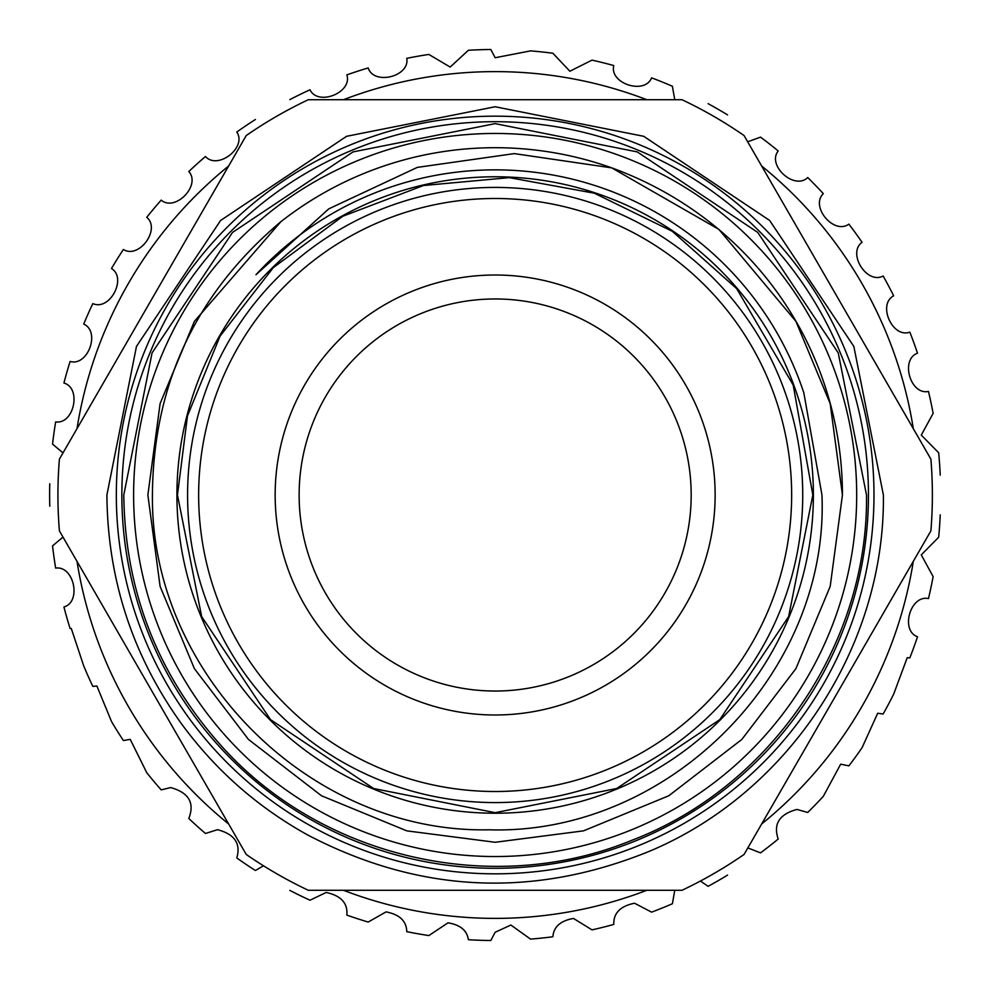 <?xml version="1.0" encoding="UTF-8"?>
<svg xmlns="http://www.w3.org/2000/svg" width="990" height="990" viewBox="0 0 990 990"><rect width="100%" height="100%" fill="white"/><g stroke="black" fill="none" stroke-linecap="round" stroke-linejoin="round"><path stroke-width="1.49" d="M495.149 275.01A219.99 219.99 0 0 1 715.139 495A219.99 219.99 0 0 1 495.149 714.99A219.99 219.99 0 0 1 275.158 495A219.99 219.99 0 0 1 495.149 275.01M495.149 298.968A196.032 196.032 0 0 1 691.181 495A196.032 196.032 0 0 1 495.149 691.032A196.032 196.032 0 0 1 299.129 495A196.032 196.032 0 0 1 495.149 298.968M495.149 198.495A296.505 296.505 0 0 0 198.644 495A296.505 296.505 0 0 0 495.149 791.505A296.505 296.505 0 0 0 791.654 495A296.505 296.505 0 0 0 495.149 198.495M495.149 802.581A307.581 307.581 0 0 1 187.58 495A307.581 307.581 0 0 1 495.149 187.419A307.581 307.581 0 0 1 802.729 495A307.581 307.581 0 0 1 495.149 802.581M343.518 890.295A423.386 423.386 0 0 0 646.792 890.295M761.669 823.977A423.386 423.386 0 0 0 913.312 561.33M913.312 428.67A423.386 423.386 0 0 0 761.669 166.023M646.792 99.705A423.386 423.386 0 0 0 343.518 99.705M674.759 890.295L672.396 903.746A445.525 445.525 0 0 1 651.593 912.149L634.541 903.226C620.309 906.098 613.392 913.176 613.788 924.437A445.525 445.525 0 0 1 592.008 929.87L573.47 918.448C560.55 920.712 553.682 926.813 552.865 936.763A445.525 445.525 0 0 1 530.541 939.114L510.889 925.031L495.149 932.258L490.817 940.5A445.525 445.525 0 0 1 468.394 939.72C467.057 930.452 460.251 924.821 448 922.829L428.868 935.562A445.525 445.525 0 0 1 406.766 931.664C406.531 921.071 399.626 914.488 386.026 911.901L368.193 922.049A445.525 445.525 0 0 1 346.846 915.119C347.923 903.214 341.03 895.665 326.18 892.46L309.994 900.219A445.525 445.525 0 0 1 289.822 890.381M727.563 875.098A445.525 445.525 0 0 1 708.122 886.322L700.388 881.051M940.228 514.874A445.525 445.525 0 0 1 938.668 537.261L921.269 554.883L933.137 576.625A445.525 445.525 0 0 1 928.459 598.579C910.379 594.619 900.034 630.519 917.507 636.78A445.525 445.525 0 0 1 909.835 657.867L907.211 657.707L893.661 694.188A445.525 445.525 0 0 1 883.13 714L877.672 713.27L862.067 747.71A445.525 445.525 0 0 1 848.876 765.864L840.683 764.181L823.321 796.319A445.525 445.525 0 0 1 807.741 812.456L796.962 809.449C779.328 814.188 773.079 824.064 778.202 839.05A445.525 445.525 0 0 1 760.518 852.873L748.626 848.22M747.685 141.805L760.518 137.127A445.525 445.525 0 0 1 778.202 150.95C766.718 165.466 794.438 190.501 807.741 177.544A445.525 445.525 0 0 1 823.321 193.681C809.944 206.465 833.902 235.113 848.876 224.136A445.525 445.525 0 0 1 862.067 242.29C847.032 253.081 866.782 284.786 883.13 276A445.525 445.525 0 0 1 893.661 295.812C877.276 304.413 892.423 338.555 909.835 332.133A445.525 445.525 0 0 1 917.507 353.22C900.083 359.444 910.33 395.369 928.459 391.421A445.525 445.525 0 0 1 933.137 413.375L921.269 435.105L938.668 452.739A445.525 445.525 0 0 1 940.228 475.126M708.122 103.678A445.525 445.525 0 0 1 727.563 114.902M289.822 99.619A445.525 445.525 0 0 1 309.994 89.781C318.013 106.462 352.663 92.516 346.846 74.881A445.525 445.525 0 0 1 368.193 67.951C373.812 85.585 410.07 76.601 406.766 58.336A445.525 445.525 0 0 1 428.868 54.438L450.165 67.06L468.394 50.28A445.525 445.525 0 0 1 490.817 49.5L495.149 57.742L530.541 50.886A445.525 445.525 0 0 1 552.865 53.237L569.869 71.231L592.008 60.13A445.525 445.525 0 0 1 613.788 65.563C609.209 83.494 644.713 95.09 651.593 77.851A445.525 445.525 0 0 1 672.396 86.254L674.759 99.705M263.488 865.804L255.395 870.507A445.525 445.525 0 0 1 236.796 857.959C241.016 843.554 234.568 834.137 217.454 829.682L205.475 833.493A445.525 445.525 0 0 1 188.793 818.47C194.881 802.94 188.843 792.644 170.688 787.57L161.184 789.884A445.525 445.525 0 0 1 146.755 772.695L130.234 739.369L123.391 740.532A445.525 445.525 0 0 1 111.499 721.5L96.896 686.008L92.837 686.404A445.525 445.525 0 0 1 83.717 665.899L71.292 628.514L70.117 628.551A445.525 445.525 0 0 1 63.929 606.981C81.749 601.982 74.04 565.426 55.663 568.099A445.525 445.525 0 0 1 52.544 545.874L63.014 537.1M856.684 495A361.536 361.536 0 0 1 495.149 856.536A361.536 361.536 0 0 1 133.613 495A361.536 361.536 0 0 1 495.149 133.464A361.536 361.536 0 0 1 856.684 495M176.925 495A318.223 318.223 0 0 0 495.149 813.223A318.223 318.223 0 0 0 813.384 495A318.223 318.223 0 0 0 495.149 176.777A318.223 318.223 0 0 0 176.925 495M59.4 459.137A437.221 437.221 0 0 0 59.4 530.863L246.225 854.444A437.221 437.221 0 0 0 308.336 890.295L681.974 890.295A437.221 437.221 0 0 0 744.072 854.444L930.897 530.863A437.221 437.221 0 0 0 930.897 459.137L744.072 135.556A437.221 437.221 0 0 0 681.974 99.705L308.336 99.705A437.221 437.221 0 0 0 246.225 135.556L59.4 459.137M873.984 495A378.836 378.836 0 0 1 495.149 873.836A378.836 378.836 0 0 1 116.325 495A378.836 378.836 0 0 1 495.149 116.164A378.836 378.836 0 0 1 873.984 495M280.826 221.735L194.399 321.354L160.108 403.586L147.869 495L160.108 586.414L194.399 668.646L248.465 739.443L321.502 795.762L406.803 830.857L495.149 842.28L583.506 830.857L668.795 795.762L741.832 739.443L795.91 668.646L830.189 586.414L842.441 495L830.189 403.586L795.91 321.354L718.938 229.433L611.746 167.867L514.305 153.611L417.347 167.384L328.767 208.865L255.952 274.762A325.153 325.153 0 0 1 803.83 392.844L821.96 495C829.385 674.004 667.755 835.486 488.825 829.793C309.87 833.555 150.418 673.41 152.423 495C153.178 384.429 195.971 293.349 280.826 221.735L194.399 321.354L160.108 403.586L147.869 495L160.108 586.414L194.399 668.646L248.465 739.443L321.502 795.762L406.803 830.857L495.149 842.28L583.506 830.857L668.795 795.762L741.832 739.443L795.91 668.646L830.189 586.414L842.441 495L830.189 403.586L795.91 321.354L718.938 229.433L611.746 167.867A347.28 347.28 0 0 0 280.826 221.735L194.399 321.354M842.441 495C842.341 348.381 751.757 218.926 611.746 167.867L718.938 229.433L795.91 321.354L830.189 403.586L842.441 495L830.189 586.414L795.91 668.646L741.832 739.443L668.795 795.762L583.506 830.857L495.149 842.28L406.803 830.857L321.502 795.762L248.465 739.443L194.399 668.646L160.108 586.414L147.869 495L160.108 586.414L194.399 668.646M121.857 495A373.292 373.292 0 0 0 495.149 868.292A373.292 373.292 0 0 0 868.453 495A373.292 373.292 0 0 0 495.149 121.708A373.292 373.292 0 0 0 121.857 495M49.772 506.224A445.525 445.525 0 0 1 49.772 483.776M63.014 452.888L52.544 444.126A445.525 445.525 0 0 1 55.663 421.901C73.978 424.586 81.799 388.055 63.929 383.019A445.525 445.525 0 0 1 70.117 361.449C87.875 366.659 100.708 331.576 83.717 324.101A445.525 445.525 0 0 1 92.837 303.596C109.704 311.219 127.289 278.264 111.499 268.5A445.525 445.525 0 0 1 123.391 249.468C139.033 259.368 161.036 229.173 146.755 217.305A445.525 445.525 0 0 1 161.184 200.116C175.292 212.095 201.279 185.266 188.793 171.53A445.525 445.525 0 0 1 205.475 156.507C217.775 170.329 247.253 147.374 236.796 132.041A445.525 445.525 0 0 1 255.395 119.493M228.628 166.023A423.386 423.386 0 0 0 76.997 428.67M76.997 561.33A423.386 423.386 0 0 0 228.628 823.977M177.47 495L201.651 616.572L270.517 719.631L373.577 788.498L495.149 812.679L616.708 788.498L719.779 719.643L788.646 616.572L812.827 495L793.188 385.048L736.709 288.684L672.297 231.301L594.384 193.223L509.33 177.643L423.423 185.526L342.8 216.241L273.277 267.659L220.065 336.117L187.457 415.998L177.47 495M883.389 495C885.221 646.396 789.018 792.854 649.341 851.313C533.115 898.536 419.376 893.178 308.113 835.213C257.524 807.221 215.177 769.886 181.059 723.207C132.276 654.959 107.564 578.89 106.908 495L136.472 346.413L220.634 220.461L346.587 136.311L495.161 106.759L643.735 136.311L769.676 220.473L853.838 346.426L883.389 495M123.787 495C124.963 590.325 157.2 673.633 220.485 744.926C320.512 857.872 492.339 897.695 631.855 840.287C770.962 787.273 868.44 643.822 866.51 495L838.233 352.873L757.734 232.403L637.251 151.903L495.136 123.639L353.034 151.916L232.551 232.415L152.064 352.886L123.787 495"/></g></svg>
